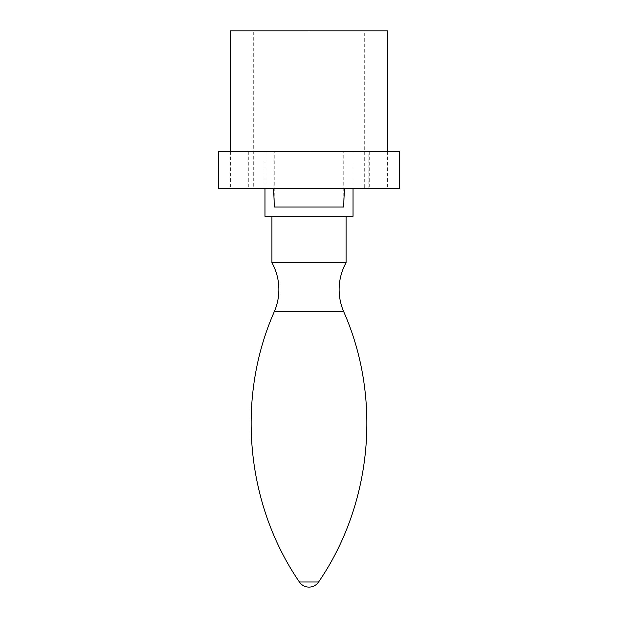 <?xml version="1.0" encoding="UTF-8"?>
<svg xmlns="http://www.w3.org/2000/svg" width="618" height="618" viewBox="0 0 618 618"><rect width="100%" height="100%" fill="white"/><g stroke="black" fill="none" stroke-linecap="round" stroke-linejoin="round"><path stroke-width="0.46" stroke-dasharray="3.09 2.32" d="M346.08 262.65L271.92 262.65M346.08 216.3L271.92 216.3M309 216.3L278.873 216.3L309 216.3M264.967 216.3L353.032 216.3M218.617 151.41L274.238 151.41L274.238 207.03M274.238 151.41L353.032 151.41L343.762 151.41L343.762 207.03M248.745 151.41L248.745 188.49L369.255 188.49L368.861 188.49L368.861 151.41L399.382 151.41M399.382 188.49L368.861 188.49M248.745 188.49L218.617 188.49M253.287 188.49L309 188.49L253.287 188.49L253.287 30.9L309 30.9L309 188.49L364.713 188.49L309 188.49L309 30.9L253.287 30.9M343.762 151.41L368.861 151.41M369.255 151.41L369.255 188.49M364.713 30.9L309 30.9L364.713 30.9L364.713 188.49M230.205 151.41L387.795 151.41L230.205 151.41M387.795 30.9L230.205 30.9M343.701 311.665L274.299 311.665M318.61 581.994L299.39 581.994M387.362 151.41L387.362 188.49M230.638 151.41L230.638 188.49M264.967 188.49L264.967 151.41M353.032 188.49L353.032 151.41"/><path stroke-width="0.93" d="M353.032 188.49L353.032 216.3L271.92 216.3L271.92 262.65L346.08 262.65C341.484 271.039 339.166 280.016 339.127 289.579C339.143 297.25 340.665 304.612 343.701 311.665C382.009 398.309 372.214 503.879 318.61 581.994L299.39 581.994C245.786 503.879 235.991 398.309 274.299 311.665L343.701 311.665M264.967 188.49L264.967 216.3L346.08 216.3L346.08 262.65M345.192 188.49C344.419 188.907 343.948 195.087 343.762 207.03L274.238 207.03C274.06 195.079 273.604 188.899 272.87 188.49M230.638 188.49L399.382 188.49L399.382 151.41L218.617 151.41L218.617 188.49L230.638 188.49M230.205 151.41L230.205 30.9L387.795 30.9L387.795 151.41M271.92 262.65C276.516 271.039 278.834 280.016 278.873 289.579C278.857 297.25 277.335 304.612 274.299 311.665M299.39 581.994A11.587 11.587 0 0 0 318.61 581.994"/></g></svg>
